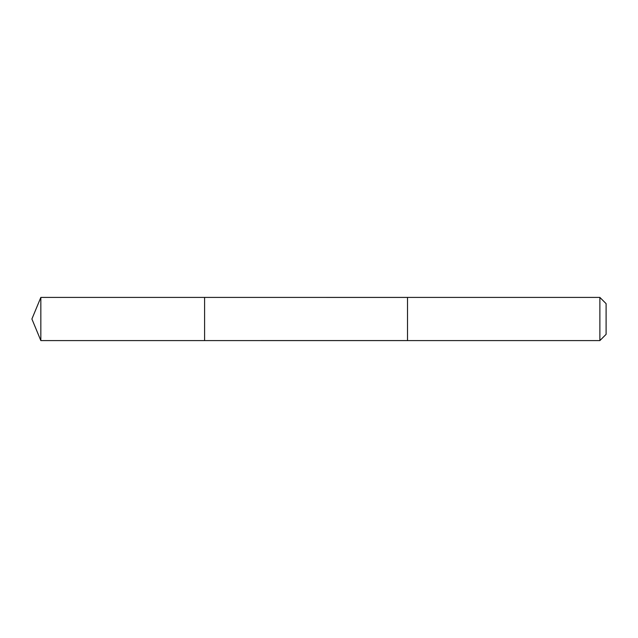 <?xml version="1.0" encoding="UTF-8"?>
<svg xmlns="http://www.w3.org/2000/svg" width="638" height="638" viewBox="0 0 638 638"><rect width="100%" height="100%" fill="white"/><g stroke="black" fill="none" stroke-linecap="round" stroke-linejoin="round"><path stroke-width="0.96" d="M204.591 340.588L204.591 297.412L40.84 297.412L40.84 340.588L204.591 340.588L204.591 297.412L407.507 297.42L407.507 340.58L40.84 340.588L31.9 319L40.84 340.588M407.507 309.701L407.507 340.588L599.872 340.588L599.872 297.412L407.507 297.412L407.507 309.701M599.872 297.412L606.1 303.648L606.1 334.352L599.872 340.588M31.9 319L40.84 297.412"/></g></svg>
